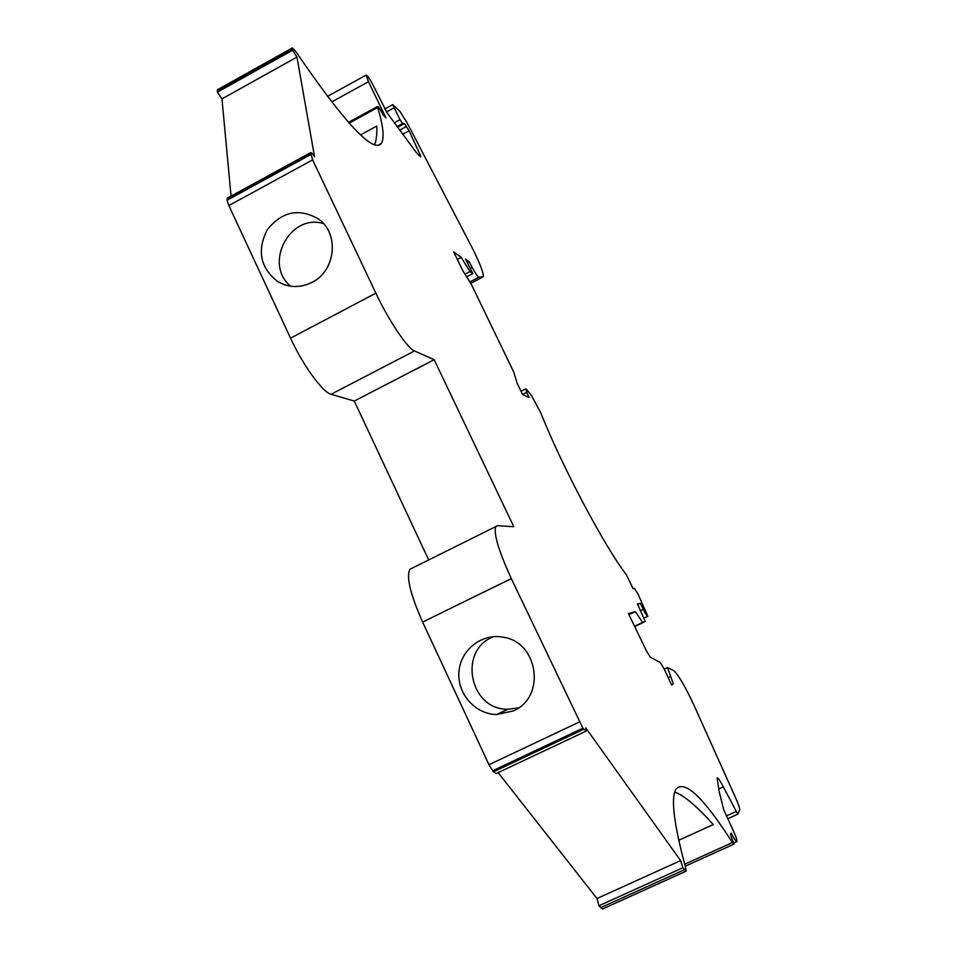 <?xml version="1.0" encoding="UTF-8"?>
<svg xmlns="http://www.w3.org/2000/svg" width="957" height="957" viewBox="0 0 957 957"><rect width="100%" height="100%" fill="white"/><g stroke="black" fill="none" stroke-linecap="round" stroke-linejoin="round"><path stroke-width="1.44" d="M360.574 134.889L376.795 126.049C377.094 134.243 376.376 140.476 374.618 144.758M378.063 145.285L381.269 143.538C384.582 138.657 383.398 126.647 377.716 107.507L377.608 106.454C378.541 106.729 380.3 109.385 382.872 114.421L385.982 117.926L368.493 81.692L366.184 75.041C367.584 75.495 370.192 79.479 374.02 86.967L387.166 112.95L416.223 152.378L420.625 156.9L420.207 154.855L409.094 130.798L404.392 123.573L402.538 123.561L399.99 119.685L392.717 104.648L399.835 111.299L407.108 122.807L471.311 246.164C479.864 262.996 483.835 273.212 483.225 276.8L478.907 277.195C477.77 276.788 475.509 273.535 472.16 267.422L469.05 261.632L465.473 259L472.866 273.606L469.995 271.561L461.262 257.433L453.678 251.87L462.578 270.293L471.49 284.624L513.777 372.141L517.175 383.314L522.63 394.619L528.994 397.526L526.793 392.346L525.812 388.889L526.733 389.583L531.53 395.696L540.825 412.945C561.819 465.999 604.202 545.957 626.392 574.822L633.103 588.675L634.419 588.435L638.152 594.309L647.841 616.308C647.183 616.392 645.664 614.071 643.295 609.346L640.341 603.245L637.494 603.987L645.233 621.476L642.59 622.421L635.352 611.631L628.426 613.616L646.549 651.119L650.353 657.232L660.174 662.411L663.835 668.309L671.623 685.068L673.333 683.812L667.508 667.591L673.561 670.486C678.298 674.589 685.212 686.42 694.303 705.967L735.921 798.509C738.672 804.729 739.917 808.533 739.677 809.933L737.775 814.18L723.325 786.857C720.011 780.493 717.941 777.539 717.128 777.969L719.138 791.415L723.719 809.706L732.763 829.587C735.754 835.975 737.141 839.971 736.914 841.562C736.124 841.873 734.234 839.026 731.244 833.021L730.514 834.66L733.971 844.134L732.404 842.579C703.551 797.42 684.757 779.596 676.037 789.094C670.57 797.659 673.824 824.085 685.81 868.37L686.121 871.157L682.867 867.76L680.618 860.594L585.768 727.882L586.103 731.136L582.885 728.205L511.313 578.578C498.537 550.646 493.381 533.3 495.834 526.553L497.58 525.704L513.801 526.709L434.167 359.7L414.477 350.944C407.491 348.408 388.769 320.619 375.862 293.153L312.628 159.879L310.582 152.642C311.157 152.235 312.472 153.575 314.542 156.661L296.957 57.097L292.579 50.207L292.363 47.922L295.522 51.188C344.376 122.604 372.967 153.383 381.269 143.538L381.221 143.598M685.834 871.289L602.527 908.983L598.915 905.777L597.024 898.527L498.118 772.622M585.744 731.304L496.181 773.531L493.393 771.856L488.979 764.715L422.635 622.11C410.314 594.261 406.079 576.652 409.931 569.259L412.156 568.147M428.676 559.929L354.293 401.055L331.086 394.272C322.772 392.478 303.106 365.526 290.545 338.18L228.855 205.564L227.084 200.228L227.467 198.051M231.056 196.089L221.964 98.882L217.406 92.171L217.586 89.683M217.406 92.171L292.579 50.207M221.964 98.882L296.957 57.097M397.49 127.317L404.392 123.573M597.024 898.527L680.618 860.594M637.613 604.561L640.341 603.245M678.752 840.306L713.252 824.575C696.995 806.368 684.171 795.518 674.769 792.049M290.689 286.215C263.223 264.132 289.768 213.196 323.466 223.579M518.503 707.905L508.047 709.233C469.552 710.238 457.697 649.994 493.549 636.668M513.287 710.943L496.611 714.52C475.139 714.245 457.015 693.562 458.941 671.814C460.461 650.03 481.515 633.247 502.664 637.123C538.277 641.477 546.435 697.115 513.287 710.943M312.09 282.303C300.295 288.117 288.858 287.901 277.793 281.645C260.28 267.924 256.775 250.614 267.266 229.728C281.86 211.533 298.847 207.896 318.238 218.83C339.532 233.161 335.919 270.759 312.09 282.303M457.362 259.491L461.262 257.433M464.994 274.18L469.995 271.561M466.657 276.86L472.866 273.606M354.293 401.055L434.167 359.7M671.479 684.686L673.333 683.812M467.471 262.469L469.05 261.632M628.952 614.705L635.352 611.631M634.551 626.285L642.59 622.421M598.915 905.777L682.867 867.76M402.61 134.315L409.094 130.798M399.548 130.188L406.569 126.372M419.178 155.405L420.207 154.855M349.173 123.13L377.716 107.507M217.275 90.616L292.328 48.723M227.012 199.367L310.523 153.766M227.084 200.228L310.666 154.579M228.855 205.564L312.628 159.879M493.393 771.856L583.662 729.282M492.568 770.816L582.885 728.205M640.783 610.554L643.295 609.346M469.827 281.956L478.907 277.195M470.7 283.356L482.854 277.004M470.33 268.379L472.16 267.422M684.674 864.207L732.404 842.579M600.47 907.75L684.327 869.793M396.964 126.599L402.538 123.561M290.545 338.18L375.862 293.153M331.086 394.272L414.477 350.944M668.321 677.568L670.247 676.659M394.248 122.807L399.99 119.685M422.635 622.11L511.313 578.578M488.979 764.715L579.356 721.985M331.684 101.944L368.493 81.692M522.57 394.499L526.793 392.346M718.731 788.963L723.325 786.857M726.207 816.022L735.957 811.572M634.682 626.56L645.174 621.536M386.472 111.921L393.937 107.842M217.418 89.767L292.363 47.922M348.504 122.376L377.608 106.454M227.216 198.183L310.582 152.642M644.288 618.019L647.71 616.368M685.212 866.217L733.816 844.206M508.047 709.233L496.611 714.52M284.827 284.875L277.793 281.645M733.887 842.938L736.687 841.67M664.23 669.134L667.508 667.591M327.438 96.406L366.184 75.041M521.039 391.317L525.812 388.889M727.571 818.833L737.703 814.216M409.931 569.259L495.834 526.553M384.75 109.002L392.717 104.648"/></g></svg>

